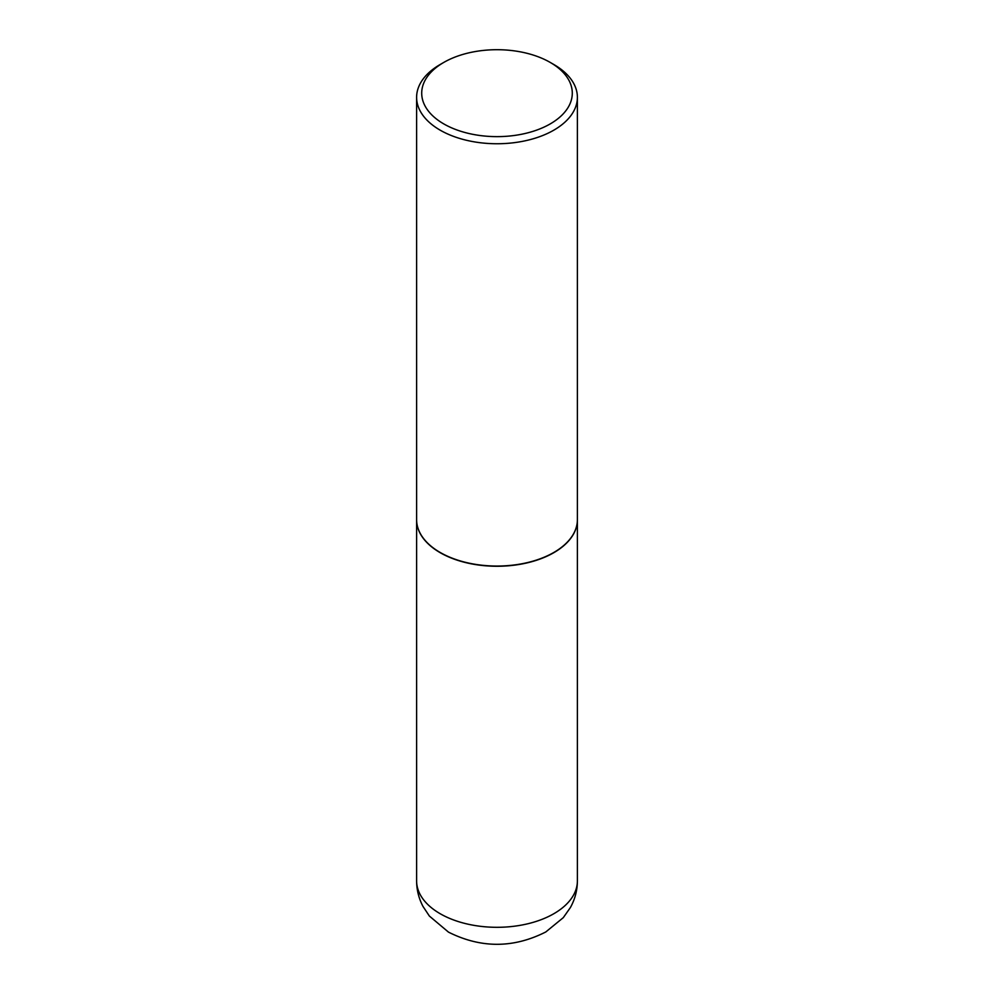 <?xml version="1.0" encoding="UTF-8"?>
<svg xmlns="http://www.w3.org/2000/svg" width="994" height="994" viewBox="0 0 994 994"><rect width="100%" height="100%" fill="white"/><g stroke="black" fill="none" stroke-linecap="round" stroke-linejoin="round"><path stroke-width="1.49" d="M416.61 519.738A80.39 46.42 0 0 0 416.61 519.85A80.39 46.42 0 0 0 440.156 552.664A80.39 46.42 0 0 0 527.764 562.728A80.39 46.42 0 0 0 577.39 519.85A80.39 46.42 0 0 0 577.39 519.738M440.243 552.515A80.141 46.271 0 0 0 440.33 552.565A80.141 46.271 0 0 0 553.67 552.565L553.844 552.453A80.39 46.42 0 0 0 577.39 519.638L577.39 97.337A80.39 46.42 0 0 0 553.844 64.511L550.241 62.436A75.283 43.463 0 0 0 443.759 62.436L443.759 62.436A75.283 43.463 0 0 0 443.759 123.902A75.283 43.463 0 0 0 550.241 123.902A75.283 43.463 0 0 0 550.241 62.436M440.156 64.511L443.759 62.436L440.156 64.511A80.39 46.42 0 0 0 416.61 97.337L416.61 519.638A80.39 46.42 0 0 0 440.156 552.453A80.39 46.42 0 0 0 553.844 552.453L553.67 552.565M416.61 97.337A80.39 46.42 0 0 0 466.236 140.216A80.39 46.42 0 0 0 553.844 130.152A80.39 46.42 0 0 0 577.39 97.337M577.39 880.895C577.328 890.388 574.992 899.259 570.407 907.522L563.3 917.636L545.793 931.962C513.389 948.363 480.959 948.413 448.48 932.124L429.383 916.058L422.984 906.404C418.785 898.439 416.66 889.928 416.61 880.895A80.39 46.42 0 0 0 440.156 913.71A80.39 46.42 0 0 0 527.764 923.774A80.39 46.42 0 0 0 577.39 880.895L577.39 519.85M416.61 880.895L416.61 519.85"/></g></svg>
